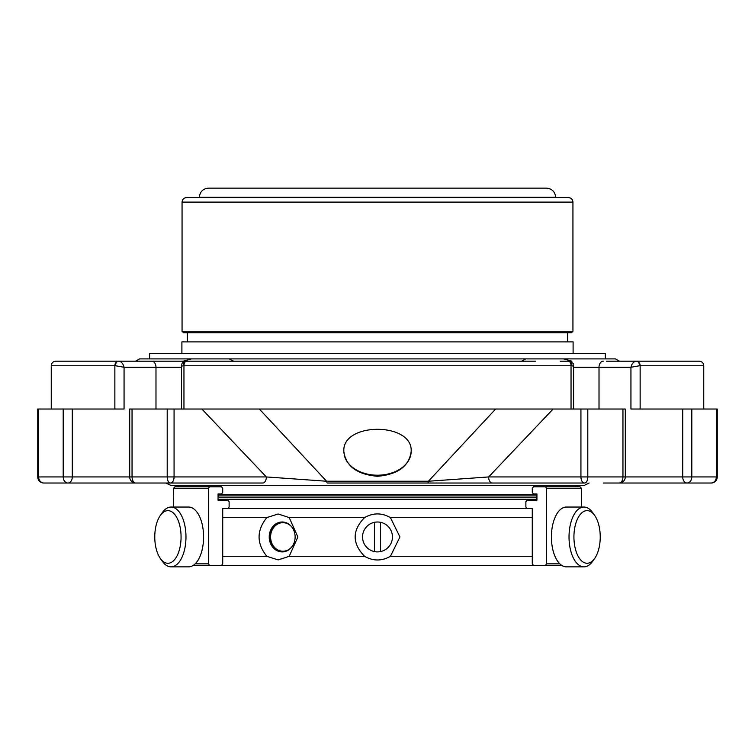 <?xml version="1.0" encoding="UTF-8"?>
<svg xmlns="http://www.w3.org/2000/svg" width="755" height="755" viewBox="0 0 755 755"><rect width="100%" height="100%" fill="white"/><g stroke="black" fill="none" stroke-linecap="round" stroke-linejoin="round"><path stroke-width="1.13" d="M235.079 565.438L519.921 565.438M636.465 361.183L699.187 361.183C701.961 361.447 703.481 362.966 703.745 365.741L640.136 365.741A4.558 3.671 90 0 0 636.465 361.183L606.52 361.183M639.542 365.741L630.944 367.26C631.859 363.57 633.653 361.551 636.323 361.183A4.558 3.218 -90 0 1 639.542 365.741L640.136 365.741L640.136 409.031M573.517 366.184L571.733 365.741A4.558 3.218 90 0 0 568.515 361.183C572.384 362.655 573.885 363.57 573.007 363.938L573.517 366.184L573.517 409.031M181.483 409.031L181.483 366.184L183.267 365.741A4.558 3.218 -90 0 1 186.485 361.183L535.512 361.183M181.483 367.26L124.056 367.26C123.14 363.57 121.347 361.551 118.677 361.183L183.116 361.183L118.677 361.183A4.558 3.218 90 0 0 115.458 365.741L124.056 367.26L124.056 409.031L63.193 409.031L63.193 476.943A6.078 4.785 90 0 0 67.988 483.021A6.078 4.294 -90 0 0 72.282 476.943L37.75 476.943A6.078 6.078 0 0 0 43.828 483.021A6.078 5.162 -90 0 1 38.665 476.943L38.665 409.031L37.75 409.031L37.75 476.943M51.255 409.031L51.255 365.741C51.519 362.966 53.039 361.447 55.813 361.183L118.535 361.183A4.558 3.671 -90 0 0 114.864 365.741L115.458 365.741M135.787 483.021L262.712 483.021A6.078 3.662 -90 0 0 266.364 476.943L201.878 409.031L259.361 409.031L167.204 409.031L167.204 476.943A6.078 3.209 90 0 0 170.413 483.021A6.078 3.662 -90 0 0 174.065 476.943L129.709 476.943A6.078 6.078 0 0 0 135.787 483.021A6.078 3.737 -90 0 1 132.049 476.943L132.049 409.031L129.709 409.031L129.709 476.943L72.282 476.943L72.282 409.031M174.065 409.031L174.065 476.943L266.364 476.943L326.594 481.237L259.361 409.031L553.122 409.031L495.639 409.031L428.406 481.237L488.636 476.943L580.935 476.943A6.078 3.662 90 0 0 584.587 483.021A6.078 3.209 -90 0 0 587.796 476.943L580.935 476.943L580.935 409.031L622.951 409.031L622.951 476.943A6.078 3.737 90 0 1 619.213 483.021L603.311 483.021M711.172 483.021A6.078 6.078 0 0 0 717.25 476.943L717.25 409.031L716.335 409.031L716.335 476.943A6.078 5.162 90 0 1 711.172 483.021L687.012 483.021A6.078 4.785 -90 0 0 691.806 476.943L682.718 476.943A6.078 4.294 90 0 0 687.012 483.021L628 483.021M716.335 409.031L682.718 409.031L682.718 476.943L587.796 476.943L587.796 409.031M603.311 361.183A6.078 4.294 90 0 0 599.017 367.26L630.944 367.26L630.944 409.031L682.718 409.031M687.012 483.021L619.213 483.021A6.078 6.078 0 0 0 625.291 476.943L625.291 409.031L622.951 409.031M427.547 483.021L327.453 483.021A6.078 1.217 -90 0 1 326.594 481.237L428.406 481.237A6.078 1.217 -90 0 1 427.547 483.021L492.288 483.021A6.078 3.662 -90 0 1 488.636 476.943L553.122 409.031L580.935 409.031M181.483 366.184C182.455 365.099 180.077 362.475 186.485 361.183L219.488 361.183M132.049 409.031L167.204 409.031M38.665 409.031L63.193 409.031M148.48 361.183L135.57 361.183L139.515 358.899L229.227 358.899L233.465 361.183M343.846 451.509C345.894 466.241 357.115 474.499 377.5 476.282C397.913 474.48 409.125 466.212 411.154 451.481C413.211 421.951 341.807 421.875 343.846 451.509L343.846 451.405A33.654 23.792 180 0 0 343.959 453.293M619.43 361.183L615.485 358.899L559.162 358.899L563.645 358.899L571.884 361.183L571.705 362.306M521.535 361.183L525.773 358.899L559.162 358.899M226.179 358.899L525.773 358.899M183.295 362.306L183.116 361.183L191.355 358.899L195.838 358.899M151.689 483.021L43.828 483.021M327.453 483.021L579.717 483.021M492.288 483.021L584.587 483.021M581.482 498.13L581.482 495.931M536.928 495.931L218.072 495.931M173.518 495.931L173.518 507.049L173.518 488.334L208.408 488.334L209.569 486.815L221.564 486.815L222.725 488.334L222.725 492.439L221.564 493.959L218.072 493.959L218.072 500.188L227.963 500.188L229.124 501.707L229.124 507.02L227.963 508.54L222.725 508.54L222.725 563.843L221.564 565.363L193.308 565.363M559.823 563.843L546.592 563.843L545.431 565.363L533.436 565.363L532.275 563.843L532.275 508.54L527.037 508.54L525.876 507.02L525.876 501.707L527.037 500.188L536.928 500.188L536.928 499.272L218.072 499.272L218.072 500.188L227.963 500.188M170.413 483.021L165.873 483.021L170.621 485.295L584.379 485.295L589.126 483.021M536.928 494.412L218.072 494.412M209.569 486.815L174.943 486.815L178.029 486.815L178.029 485.295M155.983 409.031L155.983 367.26A6.078 4.294 -90 0 0 151.689 361.183L183.116 361.183M226.434 361.183L528.566 361.183M560.229 361.183L571.884 361.183M292.364 546.176A14.269 12.354 90 0 1 271.734 542.949A14.269 12.354 90 0 1 282.946 522.687A14.269 12.354 90 0 1 292.364 527.726M380.539 551.594L380.539 522.309M374.461 522.309L374.461 551.594A14.949 14.949 0 0 0 392.449 536.956A14.949 14.949 0 0 0 378.519 522.035A14.949 14.949 0 0 0 362.683 534.917A14.949 14.949 0 0 0 374.461 551.594M282.663 551.896A14.949 12.948 90 0 1 270.196 536.956A14.949 12.948 90 0 1 282.663 522.007M193.186 565.438L561.814 565.438M587.079 563.268A26.321 13.156 -90 0 1 574.546 528.981A26.321 13.156 -90 0 1 594.676 515.467A26.321 13.156 -90 0 1 594.676 558.436A26.321 13.156 -90 0 1 587.079 563.268M167.921 563.268A26.321 13.156 90 0 1 160.324 558.436A26.321 13.156 90 0 1 160.324 515.467A26.321 13.156 90 0 1 180.454 528.981A26.321 13.156 90 0 1 167.921 563.268M527.037 500.188L536.928 500.188L529.34 500.188L529.34 499.272M576.971 485.295L576.971 486.815L580.057 486.815L545.431 486.815L546.592 488.334L581.482 488.334L580.057 486.815M592.609 561.371L594.676 558.436L592.609 561.371A29.907 14.949 -90 0 1 583.974 566.854A29.907 14.949 -90 0 1 569.025 536.956A29.907 14.949 -90 0 1 583.974 507.049A29.907 14.949 -90 0 1 592.609 512.532L594.676 515.467L592.609 512.532M583.974 566.854L566.363 566.854A29.907 14.949 -90 0 1 551.414 536.956A29.907 14.949 -90 0 1 566.363 507.049L583.974 507.049M546.592 563.843L546.592 488.334M581.482 507.049L581.482 488.334M561.692 565.363L545.431 565.363M532.275 508.54L527.037 508.54M536.928 500.188L536.928 493.959L533.436 493.959L532.275 492.439L532.275 488.334L533.436 486.815L545.431 486.815M295.13 536.956A14.949 12.948 -90 0 0 282.172 521.998A14.949 12.948 -90 0 0 269.224 536.956A14.949 12.948 -90 0 0 282.172 551.905A14.949 12.948 -90 0 0 295.13 536.956M162.391 512.532L160.324 515.467L162.391 512.532A29.907 14.949 90 0 1 171.026 507.049A29.907 14.949 90 0 1 185.975 536.956A29.907 14.949 90 0 1 171.026 566.854A29.907 14.949 90 0 1 162.391 561.371L160.324 558.436L162.391 561.371M171.026 566.854L188.637 566.854A29.907 14.949 90 0 0 203.586 536.956A29.907 14.949 90 0 0 188.637 507.049L171.026 507.049M174.943 486.815L173.518 488.334L173.471 495.931M209.569 565.363L208.408 563.843L208.408 488.334M227.963 508.54L222.725 508.54M225.66 499.272L225.66 500.188L218.072 500.188M222.725 556.322L266.826 556.322L278.17 559.917L289.193 556.322L364.58 556.322C373.206 561.201 381.822 561.201 390.42 556.322L532.275 556.322M364.58 556.322C352.028 543.411 352.028 530.501 364.58 517.581C373.178 512.702 381.794 512.702 390.42 517.581L399.933 536.956L390.42 556.322M266.826 556.322C256.492 543.411 256.492 530.501 266.826 517.581L278.17 513.985L289.193 517.581L297.866 536.956L289.193 556.322M228.303 508.464L526.697 508.464M208.493 188.146L546.507 188.146C552.047 188.684 555.085 191.723 555.623 197.263L199.377 197.263C199.915 191.723 202.953 188.684 208.493 188.146M572.941 331.256L572.941 202.123C572.677 199.348 571.158 197.829 568.383 197.565L186.617 197.565C183.843 197.829 182.323 199.348 182.059 202.123L182.059 331.256L572.941 331.256L571.422 332.766L183.578 332.766L182.059 331.256M187.297 341.883L187.297 332.766L567.703 332.766L567.703 341.883M149.622 358.899L149.622 353.585L605.378 353.585L605.378 358.899M181.898 353.585L181.898 341.883L573.102 341.883L573.102 353.585M344.346 455.473A33.654 23.792 180 0 0 377.5 475.206A33.654 23.792 180 0 0 411.154 451.443M186.655 361.183A4.558 2.699 90 0 0 183.956 365.741L571.044 365.741A4.558 2.699 -90 0 0 568.345 361.183M571.044 409.031L571.044 365.741L571.733 365.741M183.267 365.741L183.956 365.741L183.956 409.031M51.255 365.741L114.864 365.741L114.864 409.031M717.25 476.943L691.806 476.943L691.806 409.031M599.017 409.031L599.017 367.26L573.517 367.26M536.928 497.753L218.072 497.753M208.408 563.843L195.177 563.843M390.42 517.581L532.275 517.581M289.193 517.581L364.58 517.581M222.725 517.581L266.826 517.581M572.941 202.123L182.059 202.123M703.745 409.031L703.745 365.741"/></g></svg>
